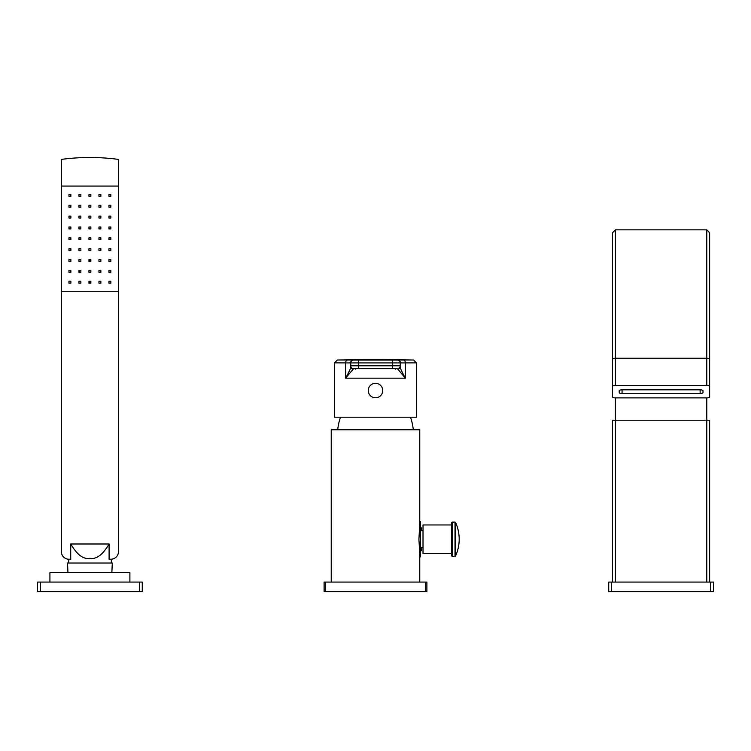 <?xml version="1.0" encoding="UTF-8"?>
<svg xmlns="http://www.w3.org/2000/svg" width="751" height="751" viewBox="0 0 751 751"><rect width="100%" height="100%" fill="white"/><g stroke="black" fill="none" stroke-linecap="round" stroke-linejoin="round"><path stroke-width="1.13" d="M367.699 368.647L366.967 368.647M359.954 368.647L351.9 368.647L359.954 368.647M384.033 368.647L394.838 368.647A0.948 0.676 90 0 1 395.42 369.126M391.046 368.647L397.401 368.647L391.046 368.647M349.675 362.93L352.21 360.076L347.657 360.02A2.854 2.084 -90 0 0 345.61 362.874L345.61 378.166C349.525 371.088 351.243 367.183 350.745 366.45L350.745 362.93L334.561 362.874L334.561 417.199L416.439 417.199L416.439 362.874L400.255 362.93A2.854 2.854 0 0 0 397.392 360.076L352.388 360.076L397.392 360.076A2.854 2.854 0 0 1 400.255 362.93L400.255 366.45C399.757 367.183 401.475 371.088 405.39 378.166L345.61 378.166L353.608 368.647L397.392 368.647L405.39 378.166L405.39 362.874A2.854 2.084 -90 0 0 403.343 360.02L398.809 360.076L401.325 362.93M397.392 360.076A2.854 2.854 0 0 1 400.255 362.93L400.255 366.45L400.255 362.93L358.574 362.93L358.574 365.793L400.255 365.793L400.255 366.45A2.854 2.732 180 0 1 397.833 369.154M350.745 366.253L350.745 366.45A2.854 2.732 0 0 0 353.167 369.154M400.189 366.366L400.255 365.793A2.854 2.854 0 0 1 397.392 368.647L353.608 368.647L397.392 368.647A2.854 2.854 0 0 0 400.255 365.793A2.854 2.854 0 0 1 397.392 368.647M359.081 368.647A2.854 0.507 90 0 1 358.574 365.793L350.745 365.793A2.854 2.854 0 0 0 353.608 368.647A2.854 2.854 0 0 1 350.745 365.793L350.745 362.93A2.854 2.854 0 0 1 353.608 360.076A2.854 2.854 0 0 0 350.745 362.93L350.745 366.45M403.343 360.02L413.632 360.02A1903.945 1903.945 0 0 0 337.368 360.02L347.657 360.02M368.262 390.539A7.238 7.238 0 0 1 375.5 383.31A7.238 7.238 0 0 1 382.738 390.539A7.238 7.238 0 0 1 375.5 397.777A7.238 7.238 0 0 1 368.262 390.539M337.706 429.76A57.123 57.123 0 0 1 340.503 417.199M413.294 429.76A57.123 57.123 0 0 0 410.497 417.199M419.762 582.081L419.762 554.623L418.927 539.237L419.762 523.86L419.762 429.76L331.238 429.76L331.238 582.081M325.267 582.081L325.267 591.6L324.094 591.6L324.094 582.081L426.906 582.081L426.906 591.6L425.733 591.6L425.733 582.081M325.267 591.6L425.733 591.6M423.01 547.808L421.302 547.808L421.302 550.661L420.447 550.661M423.01 530.675L421.302 530.675L421.302 527.812L420.447 527.812M419.762 556.848L420.447 556.848L420.447 521.626L419.762 521.626M451.576 553.515L423.01 553.515L423.01 524.958L451.576 524.958M451.576 522.677L451.576 555.806L452.149 556.378L452.149 522.105L451.576 522.677M611.586 591.6L608.732 591.6L608.732 582.081L713.45 582.081L713.45 591.6L611.586 591.6L611.586 582.081M615.398 397.88L706.785 397.88A2.854 0.929 180 0 0 709.639 396.95L709.639 386.418A2.854 0.929 180 0 0 706.785 385.488L615.398 385.488A2.854 0.929 180 0 0 612.544 386.418L612.544 396.95A2.854 0.929 180 0 0 615.398 397.88L615.398 420.222L709.639 420.222L709.639 582.081M709.639 369.708L709.639 265.075M709.639 386.418L709.639 232.707L706.785 229.853L706.785 358.236L615.398 358.236L615.398 229.853L612.544 232.707L612.544 359.166A2.854 0.929 0 0 1 615.398 358.236L615.398 385.488M615.398 582.081L615.398 420.222L612.544 420.222L612.544 582.081M612.544 386.418L612.544 359.166M700.12 389.825L622.063 389.825A2.854 0.929 0 0 0 619.209 390.755L619.209 392.613A2.854 0.929 0 0 0 622.063 393.543L700.12 393.543L700.12 389.825A2.854 0.929 0 0 1 702.983 390.755L702.983 392.613A2.854 0.929 0 0 1 700.12 393.543M78.958 237.842L80.864 237.842L80.864 239.747L78.958 239.747L78.958 237.842M110.848 194.434L110.848 196.34L108.951 196.34L108.951 194.434L110.848 194.434L110.848 196.34M110.848 205.286L110.848 207.192L108.951 207.192L108.951 205.286L110.848 205.286L110.848 207.192M110.848 216.138L110.848 218.043L108.951 218.043L108.951 216.138L110.848 216.138L110.848 218.043M110.848 226.99L110.848 228.895L108.951 228.895L108.951 226.99L110.848 226.99L110.848 228.895M110.848 237.842L110.848 239.747L108.951 239.747L108.951 237.842L110.848 237.842L110.848 239.747M110.848 248.694L110.848 250.599L108.951 250.599L108.951 248.694L110.848 248.694L110.848 250.599M110.848 259.546L110.848 261.451L108.951 261.451L108.951 259.546L110.848 259.546L110.848 261.451M110.848 270.407L110.848 272.303L108.951 272.303L108.951 270.407L110.848 270.407L110.848 272.303M110.848 281.259L110.848 283.155L108.951 283.155L108.951 281.259L110.848 281.259L110.848 283.155M68.961 283.155L68.961 281.259L70.866 281.259L70.866 283.155L68.961 283.155L68.961 281.259M68.961 272.303L68.961 270.407L70.866 270.407L70.866 272.303L68.961 272.303L68.961 270.407M68.961 261.451L68.961 259.546L70.866 259.546L70.866 261.451L68.961 261.451L68.961 259.546M68.961 250.599L68.961 248.694L70.866 248.694L70.866 250.599L68.961 250.599L68.961 248.694M68.961 239.747L68.961 237.842L70.866 237.842L70.866 239.747L68.961 239.747L68.961 237.842M68.961 228.895L68.961 226.99L70.866 226.99L70.866 228.895L68.961 228.895L68.961 226.99M68.961 218.043L68.961 216.138L70.866 216.138L70.866 218.043L68.961 218.043L68.961 216.138M68.961 207.192L68.961 205.286L70.866 205.286L70.866 207.192L68.961 207.192L68.961 205.286M68.961 196.34L68.961 194.434L68.961 196.34L70.866 196.34L70.866 194.434L68.961 194.434M100.174 270.407A1.906 1.906 0 0 1 100.071 272.303M79.747 272.303A1.906 1.906 0 0 1 79.644 270.407M88.956 260.757A1.906 1.906 0 0 1 90.862 260.757M90.862 281.766A1.906 1.906 0 0 1 88.956 281.766M61.347 186.06L61.347 291.726L118.47 291.726L118.47 159.4A215.143 215.143 0 0 0 61.347 159.4L61.347 186.06L118.47 186.06M98.954 196.34L98.954 194.434L100.859 194.434L100.859 196.34L98.954 196.34M88.956 196.34L88.956 194.434L90.862 194.434L90.862 196.34L88.956 196.34M78.958 196.34L78.958 194.434L80.864 194.434L80.864 196.34L78.958 196.34M98.954 207.192L98.954 205.286L100.859 205.286L100.859 207.192L98.954 207.192M88.956 207.192L88.956 205.286L90.862 205.286L90.862 207.192L88.956 207.192M78.958 207.192L78.958 205.286L80.864 205.286L80.864 207.192L78.958 207.192M78.958 218.043L78.958 216.138L80.864 216.138L80.864 218.043L78.958 218.043M88.956 218.043L88.956 216.138L90.862 216.138L90.862 218.043L88.956 218.043M98.954 218.043L98.954 216.138L100.859 216.138L100.859 218.043L98.954 218.043M98.954 228.895L98.954 226.99L100.859 226.99L100.859 228.895L98.954 228.895M88.956 228.895L88.956 226.99L90.862 226.99L90.862 228.895L88.956 228.895M78.958 228.895L78.958 226.99L80.864 226.99L80.864 228.895L78.958 228.895M88.956 239.747L88.956 237.842L90.862 237.842L90.862 239.747L88.956 239.747M98.954 239.747L98.954 237.842L100.859 237.842L100.859 239.747L98.954 239.747M98.954 250.599L98.954 248.694L100.859 248.694L100.859 250.599L98.954 250.599M88.956 250.599L88.956 248.694L90.862 248.694L90.862 250.599L88.956 250.599M78.958 250.599L78.958 248.694L80.864 248.694L80.864 250.599L78.958 250.599M78.958 283.155L78.958 281.259L80.864 281.259L80.864 283.155L78.958 283.155M78.958 272.303L78.958 270.407L80.864 270.407L80.864 272.303L78.958 272.303M78.958 261.451L78.958 259.546L80.864 259.546L80.864 261.451L78.958 261.451M88.956 261.451L88.956 259.546L90.862 259.546L90.862 261.451L88.956 261.451M88.956 272.303L88.956 270.407L90.862 270.407L90.862 272.303L88.956 272.303M88.956 283.155L88.956 281.259L90.862 281.259L90.862 283.155L88.956 283.155M98.954 283.155L98.954 281.259L100.859 281.259L100.859 283.155L98.954 283.155M98.954 272.303L98.954 270.407L100.859 270.407L100.859 272.303L98.954 272.303M98.954 261.451L98.954 259.546L100.859 259.546L100.859 261.451L98.954 261.451M118.47 291.726L118.47 551.619A7.613 7.613 0 0 1 110.848 559.232L109.092 559.232L109.092 543.996L70.725 543.996L70.725 559.232L68.961 559.232A7.613 7.613 0 0 1 61.347 551.619L61.347 291.726M109.092 559.232L111.326 559.213L111.326 563.034M68.961 559.232L68.491 563.034M110.848 559.232L111.326 559.213L110.848 559.232M70.725 543.996C77.118 554.829 83.511 559.589 89.904 558.275C96.306 559.589 102.699 554.829 109.092 543.996M111.861 572.562L112.284 563.034L67.534 563.034L67.947 572.562M129.895 582.081L129.895 572.562L49.923 572.562L49.923 582.081M139.414 582.081L142.268 582.081L142.268 591.6L37.55 591.6L37.55 582.081L139.414 582.081L139.414 591.6M350.745 362.93L358.574 362.93A2.854 0.507 -90 0 1 359.081 360.076M391.919 360.076A2.854 0.507 -90 0 1 392.426 362.93L392.426 365.793A2.854 0.507 90 0 1 391.919 368.647M452.149 522.105L455.012 522.105L455.012 556.378L455.538 556.04A40.46 40.46 0 0 0 455.538 522.433L455.538 556.04M710.596 582.081L710.596 591.6M706.785 397.88L706.785 582.081M706.785 385.488L706.785 358.236A2.854 0.929 0 0 1 709.639 359.166M622.063 393.543L622.063 389.825M40.404 582.081L40.404 591.6M395.674 369.154A0.948 0.948 0 0 0 394.838 368.647M356.162 368.647A0.948 0.948 0 0 0 355.326 369.154M400.255 362.93L400.255 366.45M413.632 360.02L416.439 362.874M334.561 362.874L337.368 360.02M455.012 522.105L455.538 522.433M455.012 556.378L452.149 556.378M615.398 229.853L706.785 229.853"/></g></svg>
